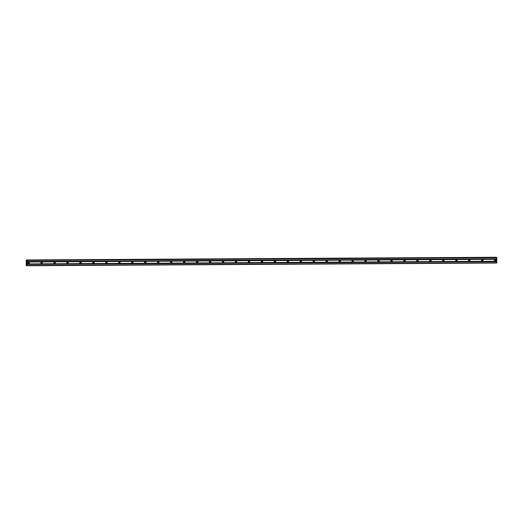 <?xml version="1.0" encoding="UTF-8"?>
<svg xmlns="http://www.w3.org/2000/svg" width="523" height="523" viewBox="0 0 523 523"><rect width="100%" height="100%" fill="white"/><g stroke="black" fill="none" stroke-linecap="round" stroke-linejoin="round"><path stroke-width="0.78" d="M495.216 261.003A0.745 0.726 -75.7 0 1 494.497 260.173A0.745 0.726 -75.7 0 1 495.405 259.539A0.745 0.726 -75.7 0 1 495.216 261.003M482.258 261.075A0.745 0.726 -75.7 0 1 481.539 260.245A0.745 0.726 -75.7 0 1 482.448 259.617A0.745 0.726 -75.7 0 1 482.258 261.075M469.301 261.147A0.745 0.726 -75.7 0 1 468.582 260.317A0.745 0.726 -75.7 0 1 469.484 259.689A0.745 0.726 -75.7 0 1 469.301 261.147M456.337 261.225A0.745 0.726 -75.7 0 1 455.618 260.395A0.745 0.726 -75.7 0 1 456.527 259.761A0.745 0.726 -75.7 0 1 456.337 261.225M443.38 261.297A0.745 0.726 -75.7 0 1 442.661 260.467A0.745 0.726 -75.7 0 1 443.569 259.839A0.745 0.726 -75.7 0 1 443.38 261.297M430.422 261.376A0.745 0.726 -75.7 0 1 429.703 260.546A0.745 0.726 -75.7 0 1 430.606 259.911A0.745 0.726 -75.7 0 1 430.422 261.376M417.459 261.448A0.745 0.726 -75.7 0 1 416.739 260.617A0.745 0.726 -75.7 0 1 417.648 259.99A0.745 0.726 -75.7 0 1 417.459 261.448M404.501 261.526A0.745 0.726 -75.7 0 1 403.782 260.696A0.745 0.726 -75.7 0 1 404.691 260.062A0.745 0.726 -75.7 0 1 404.501 261.526M391.544 261.598A0.745 0.726 -75.7 0 1 390.825 260.768A0.745 0.726 -75.7 0 1 391.727 260.14A0.745 0.726 -75.7 0 1 391.544 261.598M378.58 261.677A0.745 0.726 -75.7 0 1 377.861 260.846A0.745 0.726 -75.7 0 1 378.77 260.212A0.745 0.726 -75.7 0 1 378.58 261.677M365.623 261.748A0.745 0.726 -75.7 0 1 364.904 260.918A0.745 0.726 -75.7 0 1 365.812 260.291A0.745 0.726 -75.7 0 1 365.623 261.748M352.665 261.82A0.745 0.726 -75.7 0 1 351.946 260.99A0.745 0.726 -75.7 0 1 352.848 260.362A0.745 0.726 -75.7 0 1 352.665 261.82M339.702 261.899A0.745 0.726 -75.7 0 1 338.982 261.069A0.745 0.726 -75.7 0 1 339.891 260.434A0.745 0.726 -75.7 0 1 339.702 261.899M326.744 261.971A0.745 0.726 -75.7 0 1 326.025 261.14A0.745 0.726 -75.7 0 1 326.934 260.513A0.745 0.726 -75.7 0 1 326.744 261.971M313.787 262.049A0.745 0.726 -75.7 0 1 313.068 261.219A0.745 0.726 -75.7 0 1 313.97 260.585A0.745 0.726 -75.7 0 1 313.787 262.049M300.823 262.121A0.745 0.726 -75.7 0 1 300.104 261.291A0.745 0.726 -75.7 0 1 301.013 260.663A0.745 0.726 -75.7 0 1 300.823 262.121M287.866 262.2A0.745 0.726 -75.7 0 1 287.147 261.369A0.745 0.726 -75.7 0 1 288.055 260.735A0.745 0.726 -75.7 0 1 287.866 262.2M274.908 262.271A0.745 0.726 -75.7 0 1 274.189 261.441A0.745 0.726 -75.7 0 1 275.091 260.814A0.745 0.726 -75.7 0 1 274.908 262.271M261.945 262.35A0.745 0.726 -75.7 0 1 261.225 261.52A0.745 0.726 -75.7 0 1 262.134 260.885A0.745 0.726 -75.7 0 1 261.945 262.35M248.987 262.422A0.745 0.726 -75.7 0 1 248.268 261.592A0.745 0.726 -75.7 0 1 249.177 260.964A0.745 0.726 -75.7 0 1 248.987 262.422M236.03 262.494A0.745 0.726 -75.7 0 1 235.304 261.663A0.745 0.726 -75.7 0 1 236.213 261.036A0.745 0.726 -75.7 0 1 236.03 262.494M223.066 262.572A0.745 0.726 -75.7 0 1 222.347 261.742A0.745 0.726 -75.7 0 1 223.256 261.108A0.745 0.726 -75.7 0 1 223.066 262.572M210.109 262.644A0.745 0.726 -75.7 0 1 209.39 261.814A0.745 0.726 -75.7 0 1 210.298 261.186A0.745 0.726 -75.7 0 1 210.109 262.644M197.151 262.723A0.745 0.726 -75.7 0 1 196.426 261.892A0.745 0.726 -75.7 0 1 197.334 261.258A0.745 0.726 -75.7 0 1 197.151 262.723M184.188 262.794A0.745 0.726 -75.7 0 1 183.468 261.964A0.745 0.726 -75.7 0 1 184.377 261.337A0.745 0.726 -75.7 0 1 184.188 262.794M171.23 262.873A0.745 0.726 -75.7 0 1 170.511 262.043A0.745 0.726 -75.7 0 1 171.413 261.408A0.745 0.726 -75.7 0 1 171.23 262.873M158.273 262.945A0.745 0.726 -75.7 0 1 157.547 262.115A0.745 0.726 -75.7 0 1 158.456 261.487A0.745 0.726 -75.7 0 1 158.273 262.945M145.309 263.023A0.745 0.726 -75.7 0 1 144.59 262.193A0.745 0.726 -75.7 0 1 145.499 261.559A0.745 0.726 -75.7 0 1 145.309 263.023M132.352 263.095A0.745 0.726 -75.7 0 1 131.633 262.265A0.745 0.726 -75.7 0 1 132.535 261.637A0.745 0.726 -75.7 0 1 132.352 263.095M119.394 263.167A0.745 0.726 -75.7 0 1 118.669 262.337A0.745 0.726 -75.7 0 1 119.577 261.709A0.745 0.726 -75.7 0 1 119.394 263.167M106.431 263.246A0.745 0.726 -75.7 0 1 105.711 262.415A0.745 0.726 -75.7 0 1 106.62 261.781A0.745 0.726 -75.7 0 1 106.431 263.246M93.473 263.317A0.745 0.726 -75.7 0 1 92.754 262.487A0.745 0.726 -75.7 0 1 93.656 261.86A0.745 0.726 -75.7 0 1 93.473 263.317M80.516 263.396A0.745 0.726 -75.7 0 1 79.79 262.566A0.745 0.726 -75.7 0 1 80.699 261.931A0.745 0.726 -75.7 0 1 80.516 263.396M67.552 263.468A0.745 0.726 -75.7 0 1 66.833 262.638A0.745 0.726 -75.7 0 1 67.742 262.01A0.745 0.726 -75.7 0 1 67.552 263.468M54.595 263.546A0.745 0.726 -75.7 0 1 53.876 262.716A0.745 0.726 -75.7 0 1 54.778 262.082A0.745 0.726 -75.7 0 1 54.595 263.546M41.637 263.618A0.745 0.726 -75.7 0 1 40.912 262.788A0.745 0.726 -75.7 0 1 41.82 262.16A0.745 0.726 -75.7 0 1 41.637 263.618M28.673 263.697A0.745 0.726 -75.7 0 1 27.954 262.866A0.745 0.726 -75.7 0 1 28.863 262.232A0.745 0.726 -75.7 0 1 28.673 263.697M26.523 262.984L26.686 263.507M26.686 263.023L26.693 263.572M26.568 262.618L26.555 262.069L26.686 262.572M26.686 262.062L26.699 262.703M26.372 260.068L26.536 260.866L26.863 260.108L27.065 260.408L27 265.749L26.653 264.821L26.333 265.579L26.15 264.913L26.287 259.964L496.072 257.251M496.641 257.394L26.863 260.108L496.647 257.394L496.785 263.036L27 265.749M496.15 257.296L26.366 260.009L496.15 257.303M26.333 265.579L26.804 265.579L26.333 265.579M26.346 265.553L26.797 265.553L26.346 265.553M28.582 262.219A0.745 0.726 -75.7 0 1 28.242 263.553M41.546 262.141A0.745 0.726 -75.7 0 1 41.206 263.474M54.503 262.069A0.745 0.726 -75.7 0 1 54.163 263.402M67.46 261.99A0.745 0.726 -75.7 0 1 67.121 263.331M80.424 261.918A0.745 0.726 -75.7 0 1 80.084 263.252M93.382 261.846A0.745 0.726 -75.7 0 1 93.042 263.18M106.339 261.768A0.745 0.726 -75.7 0 1 105.999 263.102M119.303 261.696A0.745 0.726 -75.7 0 1 118.963 263.03M132.26 261.618A0.745 0.726 -75.7 0 1 131.92 262.951M145.217 261.546A0.745 0.726 -75.7 0 1 144.878 262.879M158.181 261.467A0.745 0.726 -75.7 0 1 157.841 262.801M171.139 261.395A0.745 0.726 -75.7 0 1 170.799 262.729M184.096 261.317A0.745 0.726 -75.7 0 1 183.756 262.657M197.06 261.245A0.745 0.726 -75.7 0 1 196.72 262.579M210.017 261.173A0.745 0.726 -75.7 0 1 209.677 262.507M222.975 261.095A0.745 0.726 -75.7 0 1 222.635 262.428M235.938 261.023A0.745 0.726 -75.7 0 1 235.598 262.356M248.896 260.944A0.745 0.726 -75.7 0 1 248.556 262.278M261.853 260.872A0.745 0.726 -75.7 0 1 261.513 262.206M274.817 260.794A0.745 0.726 -75.7 0 1 274.477 262.128M287.774 260.722A0.745 0.726 -75.7 0 1 287.434 262.056M300.732 260.644A0.745 0.726 -75.7 0 1 300.392 261.984M313.695 260.572A0.745 0.726 -75.7 0 1 313.355 261.905M326.653 260.5A0.745 0.726 -75.7 0 1 326.313 261.833M339.61 260.421A0.745 0.726 -75.7 0 1 339.27 261.755M352.574 260.349A0.745 0.726 -75.7 0 1 352.234 261.683M365.531 260.271A0.745 0.726 -75.7 0 1 365.191 261.605M378.495 260.199A0.745 0.726 -75.7 0 1 378.149 261.533M391.452 260.121A0.745 0.726 -75.7 0 1 391.112 261.454M404.41 260.049A0.745 0.726 -75.7 0 1 404.07 261.382M417.374 259.97A0.745 0.726 -75.7 0 1 417.027 261.31M430.331 259.898A0.745 0.726 -75.7 0 1 429.991 261.232M443.288 259.826A0.745 0.726 -75.7 0 1 442.948 261.16M456.252 259.748A0.745 0.726 -75.7 0 1 455.906 261.082M469.209 259.676A0.745 0.726 -75.7 0 1 468.87 261.01M482.167 259.598A0.745 0.726 -75.7 0 1 481.827 260.931M495.131 259.526A0.745 0.726 -75.7 0 1 494.784 260.859M27.046 261.912L496.83 259.199M27.059 261.997L496.843 259.284M27.046 261.598L496.83 258.885M27.065 261.52L496.843 258.807M27.065 260.408L496.85 257.695M27.019 260.147L496.804 257.434M27.046 265.514L496.83 262.801M27.052 264.403L496.837 261.69M27.039 264.318L496.824 261.605M27.039 264.004L496.824 261.291M27.052 263.925L496.837 261.212M26.353 259.977L496.137 257.264M26.353 265.501L26.791 265.494"/></g></svg>
